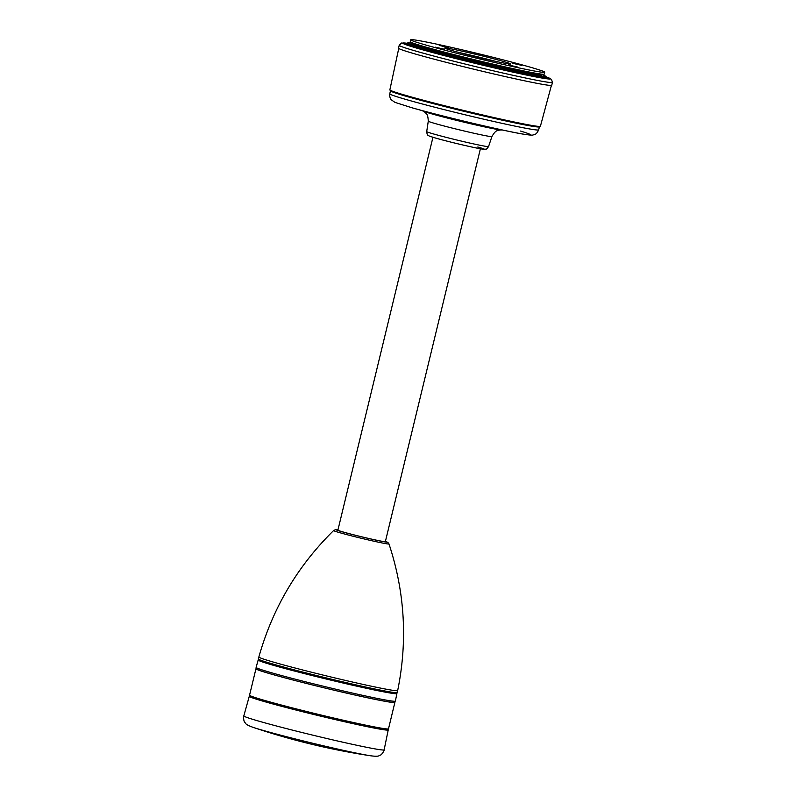 <?xml version="1.0" encoding="UTF-8"?>
<svg xmlns="http://www.w3.org/2000/svg" width="796" height="796" viewBox="0 0 796 796"><rect width="100%" height="100%" fill="white"/><g stroke="black" fill="none" stroke-linecap="round" stroke-linejoin="round"><path stroke-width="1.19" d="M387.543 729.395A71.481 2.478 -166.4 0 1 388.229 729.932A71.481 2.478 -166.4 0 1 343.444 721.484A71.481 2.478 -166.4 0 1 267.157 702.37A71.481 2.478 -166.4 0 1 249.277 696.321A71.481 2.478 -166.4 0 1 250.133 696.152M387.652 728.957L387.463 729.753A70.695 2.458 -166.4 0 1 343.136 721.385A70.695 2.458 -166.4 0 1 267.725 702.49A70.695 2.458 -166.4 0 1 250.044 696.51L250.233 695.714M394.209 701.853A71.481 2.478 -166.4 0 1 394.886 702.39L388.508 728.788A71.481 2.478 -166.4 0 1 343.683 720.33A71.481 2.478 -166.4 0 1 267.436 701.226A71.481 2.478 -166.4 0 1 249.556 695.177L255.944 668.779A71.481 2.478 -166.4 0 1 256.79 668.61M394.886 702.39A71.481 2.478 -166.4 0 1 350.071 693.933A71.481 2.478 -166.4 0 1 273.824 674.829A71.481 2.478 -166.4 0 1 255.944 668.779M394.348 701.256L394.12 702.211A70.695 2.458 -166.4 0 1 349.792 693.833A70.695 2.458 -166.4 0 1 274.391 674.948A70.695 2.458 -166.4 0 1 256.71 668.958L256.939 668.013M396.199 693.008A71.371 2.478 -166.4 0 1 396.915 693.565L395.363 701.087A71.64 2.487 -166.4 0 1 350.489 692.62A71.64 2.487 -166.4 0 1 274.033 673.466A71.64 2.487 -166.4 0 1 256.113 667.396L258.173 660.003A71.371 2.478 -166.4 0 1 259.068 659.834M396.915 693.565A71.371 2.478 -166.4 0 1 352.2 685.127A71.371 2.478 -166.4 0 1 276.033 666.053A71.371 2.478 -166.4 0 1 258.173 660.003M396.269 692.709L396.11 693.376A70.546 2.448 -166.4 0 1 351.872 685.018A70.546 2.448 -166.4 0 1 276.63 666.172A70.546 2.448 -166.4 0 1 258.979 660.202L259.138 659.536M258.859 656.998A71.411 2.478 -166.4 0 0 276.729 663.048A71.411 2.478 -166.4 0 0 352.936 682.132A71.411 2.478 -166.4 0 0 397.672 690.58L397.274 692.54A71.481 2.478 -166.4 0 1 352.489 684.092A71.481 2.478 -166.4 0 1 276.202 664.978A71.481 2.478 -166.4 0 1 258.322 658.929L258.859 656.998C272.6 608.224 297.515 566.065 333.614 530.534A28.487 0.985 -166.4 0 0 340.738 532.972A28.487 0.985 -166.4 0 0 371.404 540.643A28.487 0.985 -166.4 0 0 388.985 543.937L387.901 542.444L385.433 541.34A25.989 0.905 -166.4 0 1 374.558 539.837A25.989 0.905 -166.4 0 1 342.867 532.007A25.989 0.905 -166.4 0 1 337.962 529.867M480.406 148.762L385.354 541.658A24.417 0.846 -166.4 0 1 370.05 538.763A24.417 0.846 -166.4 0 1 344.001 532.235A24.417 0.846 -166.4 0 1 337.892 530.176L432.944 137.28M551.419 85.411L540.404 126.256A77.441 2.687 -166.4 0 1 540.335 126.335L539.399 126.902A76.655 2.667 -166.4 0 1 490.177 117.47A76.655 2.667 -166.4 0 1 409.622 97.261A76.655 2.667 -166.4 0 1 390.468 90.873L389.891 89.938A77.441 2.687 -166.4 0 1 389.871 89.839L398.736 48.476M540.335 126.335A77.441 2.687 -166.4 0 1 490.615 116.803A77.441 2.687 -166.4 0 1 409.243 96.386A77.441 2.687 -166.4 0 1 389.891 89.938M551.747 85.252A78.824 2.736 -166.4 0 1 502.326 75.918A78.824 2.736 -166.4 0 1 418.238 54.854A78.824 2.736 -166.4 0 1 398.517 48.178L399.214 45.312A78.824 2.736 -166.4 0 0 418.935 51.989A78.824 2.736 -166.4 0 0 503.012 73.053A78.824 2.736 -166.4 0 0 552.444 82.386L551.747 85.252M541.509 74.555A71.292 2.478 -166.4 0 1 546.096 76.595L545.787 77.739A71.262 2.478 -166.4 0 1 501.072 69.292A71.262 2.478 -166.4 0 1 425.084 50.257A71.262 2.478 -166.4 0 1 407.254 44.228L407.502 43.074A71.292 2.478 -166.4 0 1 412.517 43.342M546.096 76.595A71.292 2.478 -166.4 0 1 501.361 68.148A71.292 2.478 -166.4 0 1 425.343 49.103A71.292 2.478 -166.4 0 1 407.502 43.074M541.32 75.441A66.386 2.308 -166.4 0 1 499.729 67.59A66.386 2.308 -166.4 0 1 428.885 49.84A66.386 2.308 -166.4 0 1 412.278 44.218L412.537 43.273A66.357 2.308 -166.4 0 0 429.134 48.894A66.357 2.308 -166.4 0 0 499.918 66.625A66.357 2.308 -166.4 0 0 541.529 74.476L541.32 75.441M544.713 72.207L544.245 74.127A68.924 2.398 -166.4 0 1 501.032 65.968A68.924 2.398 -166.4 0 1 427.522 47.551A68.924 2.398 -166.4 0 1 410.278 41.71L410.736 39.8A68.924 2.398 -166.4 0 1 453.959 47.959A68.924 2.398 -166.4 0 1 527.469 66.376A68.924 2.398 -166.4 0 1 544.713 72.207A68.924 2.398 -166.4 0 1 501.5 64.048A68.924 2.398 -166.4 0 1 427.979 45.641A68.924 2.398 -166.4 0 1 410.736 39.8M512.186 63.192L521.36 65.282L512.186 63.192M435.442 47.193L444.616 49.282L435.442 47.193M439.203 45.422L448.377 47.501L439.203 45.422M508.425 64.964L517.599 67.053L508.425 64.964M502.246 61.113A33.969 1.184 -166.4 0 1 510.743 63.988A33.969 1.184 -166.4 0 1 489.44 59.969A33.969 1.184 -166.4 0 1 453.213 50.894A33.969 1.184 -166.4 0 1 444.715 48.019A33.969 1.184 -166.4 0 1 466.008 52.038A33.969 1.184 -166.4 0 1 502.246 61.113M459.282 52.556A33.969 1.184 -166.4 0 1 495.709 61.372M460.158 52.795A32.984 1.144 -166.4 0 1 494.814 61.173M388.229 729.932L384.14 749.842A72.187 2.507 -166.4 0 1 338.917 741.305A72.187 2.507 -166.4 0 1 261.874 722.012A72.187 2.507 -166.4 0 1 243.815 715.893C243.128 716.072 243.855 722.022 244.71 722.231C246.044 723.673 245.019 724.43 253.078 727.345A692.082 692.082 0 0 0 370.667 755.792L370.667 755.792A65.053 2.259 -166.4 0 1 354.419 752.717A65.053 2.259 -166.4 0 1 265.108 730.967A65.053 2.259 -166.4 0 1 253.078 727.345M371.205 755.872A65.053 2.259 -166.4 0 1 370.667 755.792C379.165 756.877 378.598 755.742 380.438 755.066C381.304 755.275 384.667 750.31 384.14 749.842M477.789 147.001A27.9 0.965 -166.4 0 1 474.446 147.578A27.9 0.965 -166.4 0 1 436.656 138.365M488.555 146.554A31.82 1.104 -166.4 0 1 468.565 142.773A31.82 1.104 -166.4 0 1 434.666 134.275A31.82 1.104 -166.4 0 1 426.706 131.589L428.278 121.161A32.736 1.134 -166.4 0 0 436.467 123.927A32.736 1.134 -166.4 0 0 471.351 132.663A32.736 1.134 -166.4 0 0 491.918 136.554L488.555 146.554C485.849 150.454 486.386 148.723 483.699 149.26C479.102 148.981 450.108 142.205 436.506 138.325C426.248 135.29 429.631 135.987 427.959 135.141C427.422 135.29 427.004 134.106 426.706 131.589M491.918 136.554C496.177 129.171 497.47 131.191 498.813 130.196L501.032 129.957A40.835 1.423 -166.4 0 1 472.516 124.176A40.835 1.423 -166.4 0 1 432.706 114.127A40.835 1.423 -166.4 0 1 423.193 111.122L425.054 112.355C425.8 113.848 427.87 112.644 428.278 121.161M520.544 131.061A69.69 2.418 -166.4 0 1 503.072 130.126A69.69 2.418 -166.4 0 1 412.338 107.878M389.791 93.838C389.503 96.107 389.98 98.087 391.234 99.769L394.965 102.376L412.089 107.818C441.85 116.316 504.764 131.201 523.897 134.245C534.663 135.847 532.255 134.872 534.643 134.464C536.016 134.226 537.35 132.693 538.643 129.847A76.575 2.657 -166.4 0 1 490.595 120.773A76.575 2.657 -166.4 0 1 408.945 100.316A76.575 2.657 -166.4 0 1 389.791 93.838L390.438 90.814M552.444 82.386L551.499 79.351L546.026 76.854A75.869 2.637 -166.4 0 1 514.276 72.426A75.869 2.637 -166.4 0 1 421.761 49.561A75.869 2.637 -166.4 0 1 407.443 43.342L401.532 43.024L399.214 45.312M249.277 696.321L243.815 715.893M397.672 690.58C407.751 640.919 404.856 592.035 388.985 543.937M337.972 529.857L335.464 529.678L333.614 530.534M501.032 129.957L502.783 130.076M423.193 111.122L421.591 110.425M538.643 129.847L539.449 126.872"/></g></svg>
